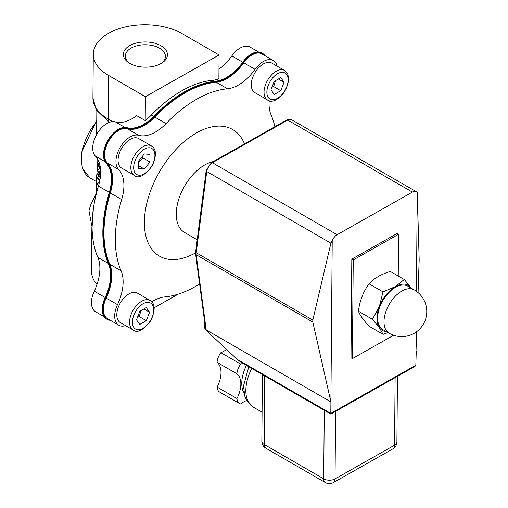 <?xml version="1.0" encoding="UTF-8"?>
<svg xmlns="http://www.w3.org/2000/svg" width="508" height="508" viewBox="0 0 508 508"><rect width="100%" height="100%" fill="white"/><g stroke="black" fill="none" stroke-linecap="round" stroke-linejoin="round"><path stroke-width="0.76" d="M97.536 189.192L98.031 187.173M100.635 170.434L97.796 169.596L97.784 171.088A50.102 28.651 0.5 0 0 100.597 174.561M100.654 173.368A50.102 28.651 -179.5 0 1 98.857 171.304L100.673 171.78M100.305 167.018A50.102 28.651 -179.5 0 1 97.841 163.919L97.834 165.157A50.102 28.651 0.5 0 0 100.489 168.472M97.841 163.919L98.984 163.271M97.796 169.596L99.352 168.713L100.559 169.177M98.063 159.861L99.924 165.043M99.282 183.007L97.682 183.318L97.669 185.052L98.825 184.779M99.905 180.08A50.102 28.651 -179.5 0 1 97.733 177.292L97.72 178.626A50.102 28.651 0.5 0 0 99.695 181.178M97.733 177.292L99.289 176.409A48.101 27.508 0.5 0 0 100.267 177.832M97.682 183.318L99.422 182.41M98.723 176.327L98.736 174.72A50.102 28.651 -179.5 0 1 97.765 173.38L97.752 174.987A50.102 28.651 0.5 0 0 98.723 176.327L100.241 175.463L100.254 174.2M97.765 173.38L98.965 172.701M98.736 174.72L100.051 173.977M97.003 158.09L97.365 168.269L96.279 180.289L96.158 193.586M244.488 143.897A73.12 42.215 120 0 0 183.985 141.796A73.12 42.215 120 0 0 144.716 229.241A73.12 42.215 120 0 0 195.548 252.863M197.199 239.776L184.556 232.474A40.081 23.139 -60 0 1 180.391 194.704A40.081 23.139 -60 0 1 213.22 161.608M274.86 126.695A114.237 65.951 120 0 0 271.088 114.897A40.081 23.139 120 0 1 269.189 100.66M277.12 66.154A20.041 11.57 120 0 0 273.348 60.503A20.041 11.57 120 0 0 255.067 69.329L243.732 62.782A20.041 11.57 -60 0 1 262.007 53.956L273.348 60.503M106.166 298.069L117.5 304.616A20.041 11.57 120 0 0 118.84 325.203L107.499 318.656A20.041 11.57 -60 0 1 106.166 298.069A40.081 23.139 120 0 0 109.76 264.262A114.237 65.951 -60 0 1 110.344 192.976A40.081 23.139 120 0 0 107.264 162.947A20.041 11.57 -60 0 1 108.858 140.811A20.041 11.57 -60 0 1 127.26 128.753A40.081 23.139 120 0 0 154.743 117.037A114.237 65.951 -60 0 1 216.186 82.239L227.52 88.786A40.081 23.139 120 0 0 255.067 69.329M227.52 88.786A114.237 65.951 120 0 0 166.078 123.584L154.743 117.037M127.26 128.753L138.595 135.299A40.081 23.139 120 0 0 166.078 123.584M138.595 135.299A20.041 11.57 120 0 0 120.193 147.358A20.041 11.57 120 0 0 118.605 169.488L107.264 162.947M110.344 192.976L121.679 199.517A40.081 23.139 120 0 0 118.605 169.488M121.679 199.517A114.237 65.951 120 0 0 121.101 270.808L109.76 264.262M117.5 304.616A40.081 23.139 120 0 0 121.101 270.808M118.84 325.203A20.041 11.57 120 0 0 125.622 325.647M199.606 284.004A114.237 65.951 120 0 1 164.662 296.92A40.081 23.139 120 0 0 151.822 301.822M264.871 55.607A20.841 12.033 120 0 0 262.407 53.264L261.842 52.934A20.841 12.033 120 0 0 242.919 61.989A40.081 23.139 -60 0 1 215.621 81.197A115.037 66.415 120 0 0 154.178 116.002A40.081 23.139 -60 0 1 126.943 127.679A20.841 12.033 120 0 0 107.893 140.246A20.841 12.033 120 0 0 106.178 163.201A40.081 23.139 -60 0 1 109.163 192.996A115.037 66.415 120 0 0 108.579 264.281A40.081 23.139 -60 0 1 105.08 297.751A20.841 12.033 120 0 0 106.534 319.024L107.099 319.348A20.841 12.033 120 0 0 110.363 320.307M154.191 307.734L178.187 294.145M242.754 62.217L231.826 55.912A40.081 23.139 -60 0 1 218.967 69.19M105.035 161.658L95.364 156.07A20.041 11.57 -60 0 1 96.952 133.941A20.041 11.57 -60 0 1 115.354 121.882A40.081 23.139 -60 0 0 136.696 115.659L145.199 120.567A40.081 23.139 120 0 0 151.34 115.075A114.237 65.951 -60 0 1 212.782 80.277A40.081 23.139 120 0 0 218.891 78.829L219.081 54.966L182.239 33.693A52.108 29.801 0.5 0 0 125.565 26.899A52.108 29.801 0.5 0 0 93.288 54.14A52.108 29.801 0.5 0 0 108.553 75.432L145.396 96.704L219.081 54.966M231.826 55.912A20.041 11.57 -60 0 1 250.107 47.085L258.578 51.975M145.199 120.567L145.396 96.704M95.364 156.07A40.081 23.139 -60 0 1 98.438 186.099L109.341 192.399M108.198 263.36L97.86 257.391A40.081 23.139 -60 0 1 94.259 291.198L105.194 297.51M104.07 316.675L95.599 311.785A20.041 11.57 -60 0 1 94.259 291.198M216.186 82.239A40.081 23.139 120 0 0 243.732 62.782M215.621 81.197L216.186 81.528A115.037 66.415 120 0 0 154.749 116.326L154.178 116.002M126.943 127.679L127.508 128.01A40.081 23.139 120 0 0 154.749 116.326M127.508 128.01A20.841 12.033 120 0 0 108.464 140.57A20.841 12.033 120 0 0 106.743 163.525L106.178 163.201M109.163 192.996L109.728 193.326A40.081 23.139 120 0 0 106.743 163.525M109.728 193.326A115.037 66.415 120 0 0 109.15 264.604L108.579 264.281M105.08 297.751L105.645 298.082A40.081 23.139 120 0 0 109.15 264.604M105.645 298.082A20.841 12.033 120 0 0 107.099 319.348M262.407 53.264A20.841 12.033 120 0 0 243.491 62.319L242.919 61.989M216.186 81.528A40.081 23.139 120 0 0 243.491 62.319M414.979 366.408L415.83 365.246L330.81 413.404L330.797 414.09L414.979 366.408M204.826 323.215L204.787 327.863A2.007 1.168 60.5 0 0 205.778 330.016L237.198 359.359L240.925 362.204L330.797 414.09M416.268 351.085L415.944 351.269L416.268 351.085L415.83 365.246M330.6 399.612L330.924 399.428L330.6 399.612L330.899 401.898L206.191 329.895L205.296 326.771L195.605 253.949A2.007 1.308 -7.6 0 0 196.19 254.724A8.014 4.629 -60 0 1 196.209 252.743L206.756 171.494A8.014 4.629 -60 0 1 212.407 162.731L287.687 120.091A8.014 4.629 -60 0 1 291.643 119.723L416.35 191.726A8.014 4.629 -60 0 1 417.239 192.545L419.17 259.829L418.071 292.595M396.907 441.979A8.014 4.585 -179.5 0 1 394.564 445.186A8.014 4.674 60.5 0 1 392.843 448.888A8.014 8.014 0 0 0 396.907 441.979L397.447 376.345M265.849 448.202A8.014 4.629 -60 0 1 264.185 444.475A8.014 4.585 -179.5 0 1 261.842 441.198A8.014 8.014 0 0 0 265.849 448.202L325.368 482.568A8.014 8.014 0 0 0 333.324 482.6A8.014 4.674 -119.5 0 0 335.045 478.898A8.014 4.585 -179.5 0 1 323.704 478.834A8.014 4.629 120 0 0 325.368 482.568M330.352 399.472L312.801 322.053L312.82 320.072L330.905 243.173L332.219 240.703A8.014 4.629 -60 0 1 337.115 234.734L212.407 162.731A2.007 1.168 60.5 0 0 211.404 162.636L286.69 119.99A2.007 1.168 60.5 0 1 287.687 120.091L412.394 192.094A8.014 4.629 -60 0 1 416.35 191.726M332.219 240.703L330.924 399.428M415.944 351.269L416.103 332.08M416.433 291.294L417.239 192.545M416.7 331.648L416.02 350.945M97.86 257.391A114.237 65.951 -60 0 1 98.438 186.099M92.081 227.152L93.326 208.998M91.884 226.962L91.516 271.151A52.108 29.801 0.5 0 0 96.952 284.575M130.264 63.652A20.041 11.462 -179.5 0 1 125.343 56.045A20.041 11.462 -179.5 0 1 145.472 44.748A20.041 11.462 -179.5 0 1 165.424 56.369A20.041 11.462 -179.5 0 1 160.369 63.894M129.807 63.392A22.047 12.605 0.5 0 0 161.131 63.481A22.047 12.605 0.5 0 0 160.979 45.733A22.047 12.605 0.5 0 0 129.953 45.479A22.047 12.605 0.5 0 0 129.515 63.221A22.047 12.605 0.5 0 0 129.807 63.392M246.71 400.488A23.578 13.614 120 0 0 240.671 403.949A12.027 6.941 -60 0 1 239.452 403.485A12.027 6.941 -60 0 1 236.976 398.526A23.578 13.614 120 0 0 236.906 373.805A12.027 6.941 -60 0 1 240.722 364.122A23.578 13.614 120 0 0 242.71 363.233M244.005 393.046A30.061 17.355 -60 0 1 241.776 383.153A30.061 17.355 -60 0 1 246.424 365.379M240.722 364.122L220.885 352.666A23.578 13.614 120 0 0 226.543 349.409M236.906 373.805L217.068 362.35A12.027 6.941 -60 0 1 220.885 352.666M236.976 398.526L217.138 387.071A23.578 13.614 120 0 0 217.068 362.35M239.452 403.485L219.615 392.03A12.027 6.941 -60 0 1 217.138 387.071M351.815 259.137L397.161 233.451L398.577 234.271L353.231 259.95L351.815 259.137L351.009 357.778L352.425 358.597L393.605 335.267M353.231 259.95L352.425 358.597M398.234 276.028L398.577 234.271M412.394 192.094L337.115 234.734M237.198 359.359L330.81 413.404L330.899 401.898M404.279 279.521L411.27 288.004A26.054 15.043 120 0 0 395.288 286.645L404.279 279.521L390.296 271.443C380.987 274.282 373.894 278.397 369.024 283.794C363.277 291.649 359.747 300.793 358.438 311.214C359.785 314.954 363.347 319.976 369.125 326.282L383.108 334.353L379.413 327.768L372.421 319.284L379.362 306.527L383.007 291.865L395.288 286.645A26.054 15.043 120 0 0 379.362 306.527A26.054 15.043 120 0 0 379.413 327.768A26.054 15.043 120 0 0 386.391 331.648M388.055 332.607L383.108 334.353M369.024 283.794L383.007 291.865M358.438 311.214L372.421 319.284M389.192 333.261L382.816 329.584A25.051 14.465 -60 0 1 382.816 300.653A25.051 14.465 -60 0 1 407.867 286.188L414.242 289.871A25.051 14.465 120 0 0 394.919 296.608A25.051 14.465 120 0 0 384.004 321.85A25.051 14.465 120 0 0 389.192 333.261A25.051 25.051 0 0 0 423.412 324.091A25.051 25.051 0 0 0 414.242 289.871M134.36 175.419L121.603 168.059A17.037 9.836 -60 0 1 121.603 148.387A17.037 9.836 -60 0 1 138.64 138.551L151.39 145.917A17.037 9.836 120 0 0 142.875 146.761A17.037 9.836 120 0 0 131.743 161.773A17.037 9.836 120 0 0 134.36 175.419C138.525 178.937 144.431 175.825 152.083 166.091C156.731 155.753 156.502 149.035 151.39 145.917M138.621 168.542L138.621 160.979L144.291 153.93L149.962 154.438L149.962 161.995L144.291 169.043L138.621 168.542M138.621 162.389L142.875 157.905L149.962 161.995M138.621 165.773L144.291 169.043M142.875 157.905L142.545 156.102M133.096 329.965L120.339 322.599A17.037 9.836 -60 0 1 117.729 308.947A17.037 9.836 -60 0 1 128.861 293.935A17.037 9.836 -60 0 1 137.376 293.091L150.133 300.457A17.037 9.836 120 0 0 141.611 301.301A17.037 9.836 120 0 0 129.565 322.161A17.037 9.836 120 0 0 133.096 329.965C137.262 333.477 143.167 330.365 150.819 320.631C155.467 310.293 155.238 303.574 150.133 300.457M146.304 320.681L139.757 324.46L136.487 319.805L139.757 311.372L146.304 307.594L149.574 312.249L146.304 320.681L139.217 316.592L140.976 310.667M143.91 308.978L149.574 312.249M137.497 317.208L139.217 316.592M267.564 99.974L254.806 92.608A17.037 9.836 -60 0 1 254.806 72.942A17.037 9.836 -60 0 1 271.844 63.106L284.594 70.466A17.037 9.836 120 0 0 267.564 80.302A17.037 9.836 120 0 0 267.564 99.974C271.062 104.438 286.563 97.593 288.709 79.083L287.795 74.187L284.594 70.466M274.225 81.382L280.772 77.603L284.042 82.258L280.772 90.697L274.225 94.475L270.948 89.821L274.225 81.382M284.042 82.258L278.371 78.988M271.958 87.217L273.685 86.601L280.772 90.697M273.685 86.601L275.438 80.683M212.782 80.277L214.573 81.305M153.733 116.459L151.34 115.075M115.354 121.882L124.93 127.406M211.404 162.636L206.165 170.688A2.007 0.959 7.4 0 0 206.756 171.494L330.905 243.173M206.165 170.688L195.618 251.943A2.007 0.959 7.4 0 0 196.209 252.743L312.82 320.072M206.191 329.895L196.19 254.724L312.801 322.053M96.755 120.256L81.229 153.073L82.296 168.091L89.745 177.736A40.081 23.139 -60 0 1 96.749 121.495M262.077 412.217L253.314 407.156A36.074 20.828 -60 0 1 251.727 368.44M395.11 377.666L394.564 445.186L335.045 478.898L335.598 411.372M324.269 410.318L323.704 478.834L264.185 444.475L264.744 375.958M91.872 227.527A52.108 29.801 0.5 0 0 92.189 230.937M109.303 122.364A8.014 4.629 -60 0 1 108.191 119.056A52.108 29.801 -179.5 0 1 92.932 97.765L93.288 54.14M112.617 121.609L108.191 119.056L108.553 75.432M144.291 149.212A15.03 8.68 -60 0 1 153.499 162.312A15.03 8.68 -60 0 1 135.09 172.936A15.03 8.68 -60 0 1 144.291 149.212M132.404 322.161A15.03 8.68 -60 0 1 148.342 302.33A15.03 8.68 -60 0 1 148.342 323.59A15.03 8.68 -60 0 1 132.404 322.161M288.125 79.902A15.03 8.68 -60 0 1 272.18 99.733A15.03 8.68 -60 0 1 272.18 78.48A15.03 8.68 -60 0 1 288.125 79.902M96.831 110.871L96.641 134.487M286.69 119.99L288.919 119.215L291.643 119.723M195.605 253.949L195.618 251.943M89.745 177.736L96.26 181.496M253.314 407.156L246.228 399.625L244.799 396.176L243.529 385.928L248.799 366.751M262.382 374.593L261.842 441.198M392.843 448.888L333.324 482.6M96.526 192.951L90.595 205.149L88.97 210.737L92.081 227.197M109.201 122.403L96.209 109.836L92.932 97.765"/></g></svg>
